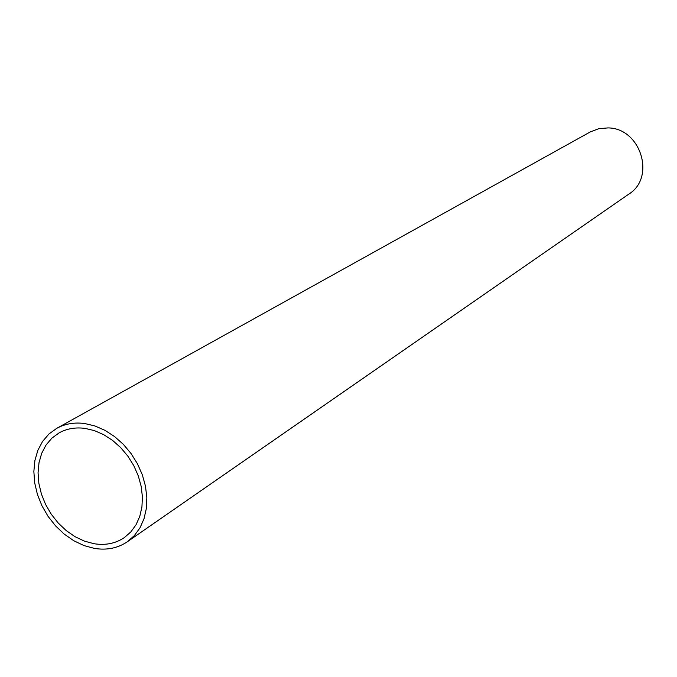 <?xml version="1.0" encoding="UTF-8"?>
<svg xmlns="http://www.w3.org/2000/svg" width="677" height="677" viewBox="0 0 677 677"><rect width="100%" height="100%" fill="white"/><g stroke="black" fill="none" stroke-linecap="round" stroke-linejoin="round"><path stroke-width="1.02" d="M94.399 548.404L84.007 545.586L73.844 540.771L64.256 534.128L55.565 525.885L48.033 516.314L41.923 505.736L37.43 494.489L34.705 482.955L33.85 471.514L34.899 460.529L37.827 450.391L42.558 441.446L48.939 433.999L56.775 428.321C65.068 423.777 74.368 422.177 84.676 423.523L94.856 425.935L104.901 430.301L114.498 436.504L123.324 444.332L131.067 453.539L137.473 463.821L142.339 474.831L145.487 486.204L146.833 497.553L146.342 508.512L144.023 518.709L139.987 527.84L134.368 535.592L127.352 541.744C117.773 548.192 106.788 550.409 94.399 548.404M127.352 541.744L628.848 194.096C656.038 177.408 640.662 128.012 607.997 127.911L598.747 128.698L590.183 131.973L56.775 428.321M85.057 428.389L94.458 430.631L103.75 434.685L112.61 440.422L120.751 447.675L127.894 456.188L133.809 465.691L138.277 475.872L141.18 486.374L142.407 496.859L141.925 506.98L139.767 516.399L136.009 524.819L130.796 531.97L124.297 537.64C115.488 543.513 105.4 545.544 94.035 543.716L84.439 541.135L75.062 536.7L66.211 530.582L58.171 522.974L51.215 514.148L45.562 504.39L41.399 494.015L38.868 483.37L38.056 472.808L39.012 462.67L41.695 453.302L46.036 445.026L51.901 438.137L59.102 432.882C66.811 428.626 75.469 427.128 85.057 428.389"/></g></svg>
